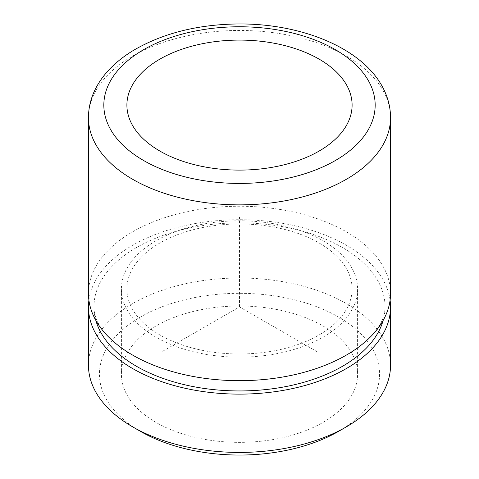 <?xml version="1.0" encoding="UTF-8"?>
<svg xmlns="http://www.w3.org/2000/svg" width="479" height="479" viewBox="0 0 479 479"><rect width="100%" height="100%" fill="white"/><g stroke="black" fill="none" stroke-linecap="round" stroke-linejoin="round"><path stroke-width="0.36" stroke-dasharray="2.4 1.8" d="M338.539 431.363A140.066 80.867 0 0 0 373.895 351.418A140.066 80.867 0 0 0 200.066 296.591A140.066 80.867 0 0 0 105.105 396.953A140.066 80.867 0 0 0 140.461 431.363M390.547 365.214A151.047 87.208 0 0 0 384.439 340.665A151.047 87.208 0 0 0 218.017 278.898A151.047 87.208 0 0 0 88.453 365.214M88.902 300.189A151.047 87.208 180 0 1 223.807 220.178A151.047 87.208 180 0 1 384.439 282.365A151.047 87.208 180 0 1 390.098 300.189M88.453 293.459A151.047 87.208 180 0 1 218.017 207.138A151.047 87.208 180 0 1 384.439 268.905A151.047 87.208 180 0 1 390.547 293.459M95.824 320.367A145.556 84.035 180 0 1 93.944 306.913A145.556 84.035 180 0 1 218.801 223.735A145.556 84.035 180 0 1 379.17 283.257A145.556 84.035 180 0 1 385.056 306.913A145.556 84.035 180 0 1 383.176 320.367M347.544 270.671A112.601 65.006 180 0 1 352.101 288.975A112.601 65.006 180 0 1 255.511 353.322A112.601 65.006 180 0 1 131.456 307.279A112.601 65.006 180 0 1 126.899 288.975A112.601 65.006 180 0 1 223.489 224.627A112.601 65.006 180 0 1 347.544 270.671M352.813 354.993A118.091 68.18 180 0 1 357.591 374.183A118.091 68.18 180 0 1 256.295 441.674A118.091 68.18 180 0 1 126.187 393.379A118.091 68.18 180 0 1 121.409 374.183A118.091 68.18 180 0 1 222.705 306.698A118.091 68.18 180 0 1 352.813 354.993M352.813 269.779A118.091 68.18 180 0 1 357.591 288.975A118.091 68.18 180 0 1 256.295 356.46A118.091 68.18 180 0 1 126.187 308.171A118.091 68.18 180 0 1 121.409 288.975A118.091 68.18 180 0 1 222.705 221.49A118.091 68.18 180 0 1 352.813 269.779M317.176 351.76L239.5 306.913L161.824 351.76M239.5 306.913L239.5 217.221M88.453 117.654A151.047 87.208 180 0 1 218.017 31.339A151.047 87.208 180 0 1 384.439 93.106A151.047 87.208 180 0 1 390.547 117.654M93.944 306.913C93.866 311.793 95.207 317.02 97.961 322.595C100.674 328.103 105.17 333.803 111.439 339.707M367.561 339.707C374.841 332.803 379.745 326.217 382.266 319.954C384.17 315.386 385.098 311.039 385.056 306.913M352.101 105.099L352.101 288.975M126.899 105.099L126.899 288.975M357.591 288.975L357.591 374.183M121.409 288.975L121.409 374.183"/><path stroke-width="0.72" d="M88.453 306.913L88.453 365.214A151.047 87.208 0 0 0 94.561 389.768A151.047 87.208 0 0 0 132.689 426.879L140.461 431.363A140.066 80.867 0 0 0 338.539 431.363L346.311 426.879A151.047 87.208 0 0 0 390.547 365.214L390.547 306.913A151.047 87.208 180 0 1 260.983 393.235A151.047 87.208 180 0 1 94.561 331.468A151.047 87.208 180 0 1 88.453 306.913A151.047 87.208 180 0 1 88.902 300.189M132.689 426.879A151.047 87.208 0 0 0 346.311 426.879M390.098 300.189A151.047 87.208 180 0 1 390.547 306.913M390.547 117.654L390.547 293.459A151.047 87.208 180 0 1 367.561 339.707A151.047 87.208 180 0 1 111.439 339.707A151.047 87.208 180 0 1 94.561 318.014A151.047 87.208 180 0 1 88.453 293.459L88.453 117.654C88.513 106.919 91.202 96.662 96.53 86.885C100.057 80.43 104.548 74.389 110.008 68.76C116.726 61.851 124.642 55.66 133.767 50.193C163.297 33.057 198.354 24.309 238.937 23.95C302.441 23.585 363.399 48.559 383.392 88.639C388.116 97.908 390.499 107.583 390.547 117.654A151.047 87.208 180 0 1 260.983 203.976A151.047 87.208 180 0 1 94.561 142.209A151.047 87.208 180 0 1 88.453 117.654M383.176 320.367A145.556 84.035 180 0 1 248.565 390.786A145.556 84.035 180 0 1 99.83 330.576A145.556 84.035 180 0 1 95.824 320.367M347.544 86.795A112.601 65.006 180 0 1 352.101 105.099A112.601 65.006 180 0 1 255.511 169.446A112.601 65.006 180 0 1 131.456 123.402A112.601 65.006 180 0 1 126.899 105.099A112.601 65.006 180 0 1 223.489 40.751A112.601 65.006 180 0 1 347.544 86.795M369.68 83.047A135.671 78.328 180 0 1 277.694 180.26A135.671 78.328 180 0 1 109.32 127.151A135.671 78.328 180 0 1 201.306 29.938A135.671 78.328 180 0 1 369.68 83.047"/></g></svg>
